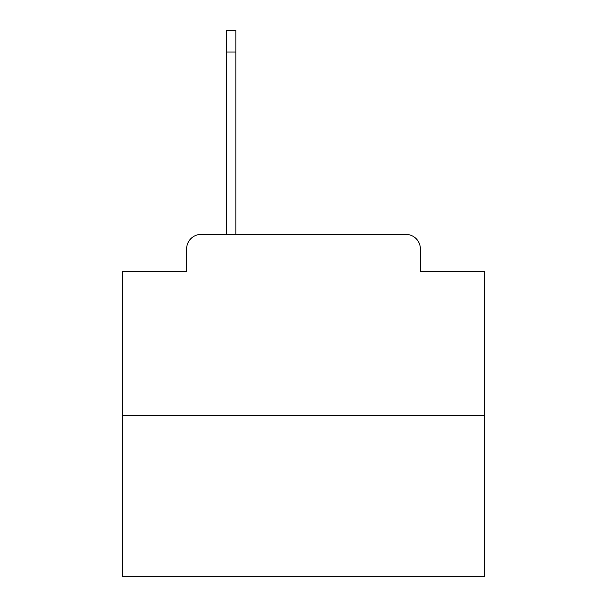 <?xml version="1.0" encoding="UTF-8"?>
<svg xmlns="http://www.w3.org/2000/svg" width="607" height="607" viewBox="0 0 607 607"><rect width="100%" height="100%" fill="white"/><g stroke="black" fill="none" stroke-linecap="round" stroke-linejoin="round"><path stroke-width="0.91" d="M186.645 248.87L186.645 271.299L186.645 248.87A14.469 14.469 0 0 1 201.114 234.401L226.441 234.401L226.441 30.35L235.842 30.35L235.842 234.401L247.064 234.401M484.394 415.294L122.606 415.294L122.606 576.65L484.394 576.65L484.394 271.299L420.355 271.299L420.355 248.87A14.469 14.469 0 0 0 405.886 234.401L201.114 234.401M122.606 415.294L122.606 271.299L186.645 271.299M359.936 234.401L405.886 234.401M420.355 271.299L420.355 248.87M226.441 52.058L235.842 52.058"/></g></svg>
